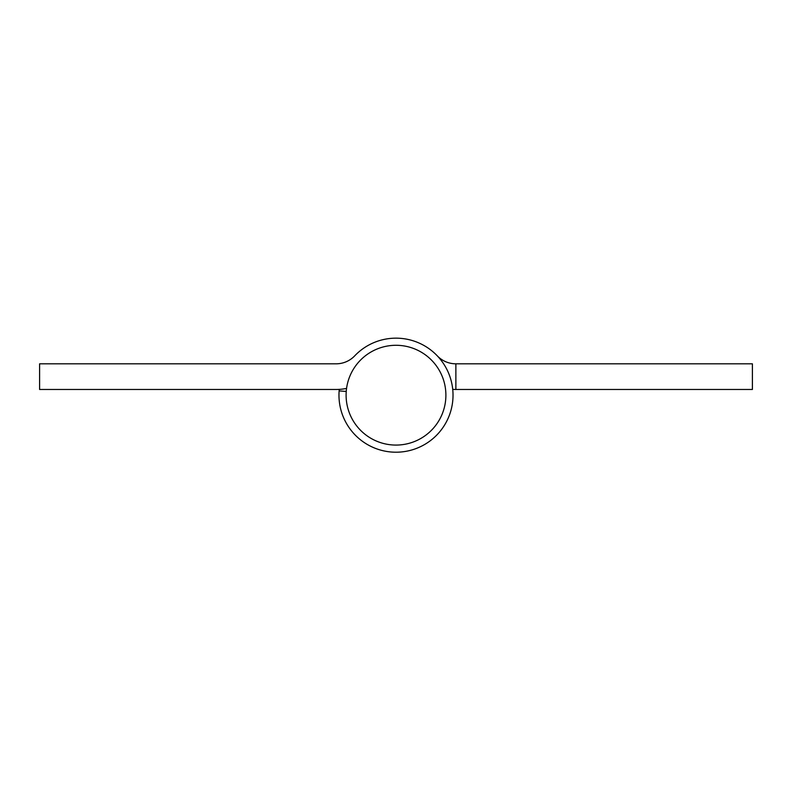 <?xml version="1.0" encoding="UTF-8"?>
<svg xmlns="http://www.w3.org/2000/svg" width="792" height="792" viewBox="0 0 792 792"><rect width="100%" height="100%" fill="white"/><g stroke="black" fill="none" stroke-linecap="round" stroke-linejoin="round"><path stroke-width="1.19" d="M346.243 391.436L339.134 390.901A57.024 57.024 0 0 0 408.434 450.836A57.024 57.024 0 0 0 445.629 367.102A57.024 57.024 0 0 0 354.707 355.856A25.661 25.661 0 0 1 336.125 363.815L39.6 363.815L39.6 389.476L336.125 389.476A51.322 51.322 0 0 0 346.569 388.407M354.707 355.856A25.661 25.661 0 0 1 336.125 363.815M437.293 355.856A25.661 25.661 0 0 0 455.875 363.815L752.4 363.815L752.4 389.476L455.875 389.476A51.322 51.322 0 0 1 452.727 389.387M455.875 363.815L455.875 389.476M339.134 390.901A57.024 57.024 0 0 1 339.273 389.387M346.104 395.178A49.896 49.896 0 0 0 420.948 438.392A49.896 49.896 0 0 0 420.948 351.975A49.896 49.896 0 0 0 346.104 395.178"/></g></svg>
